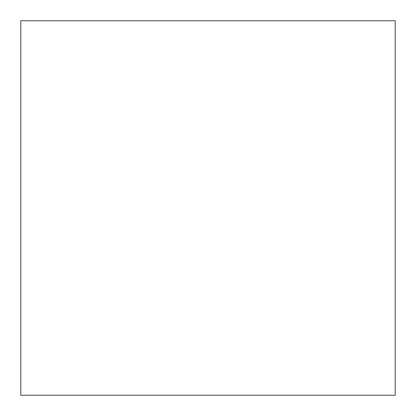 <?xml version="1.0" encoding="UTF-8"?>
<svg xmlns="http://www.w3.org/2000/svg" width="416" height="416" viewBox="0 0 416 416"><rect width="100%" height="100%" fill="white"/><g stroke="black" fill="none" stroke-linecap="round" stroke-linejoin="round"><path stroke-width="0.62" d="M20.8 395.2L20.8 20.8L395.2 20.8L395.2 395.2L20.8 395.2L20.8 20.8L395.2 20.8L395.2 395.2L20.8 395.2"/></g></svg>
